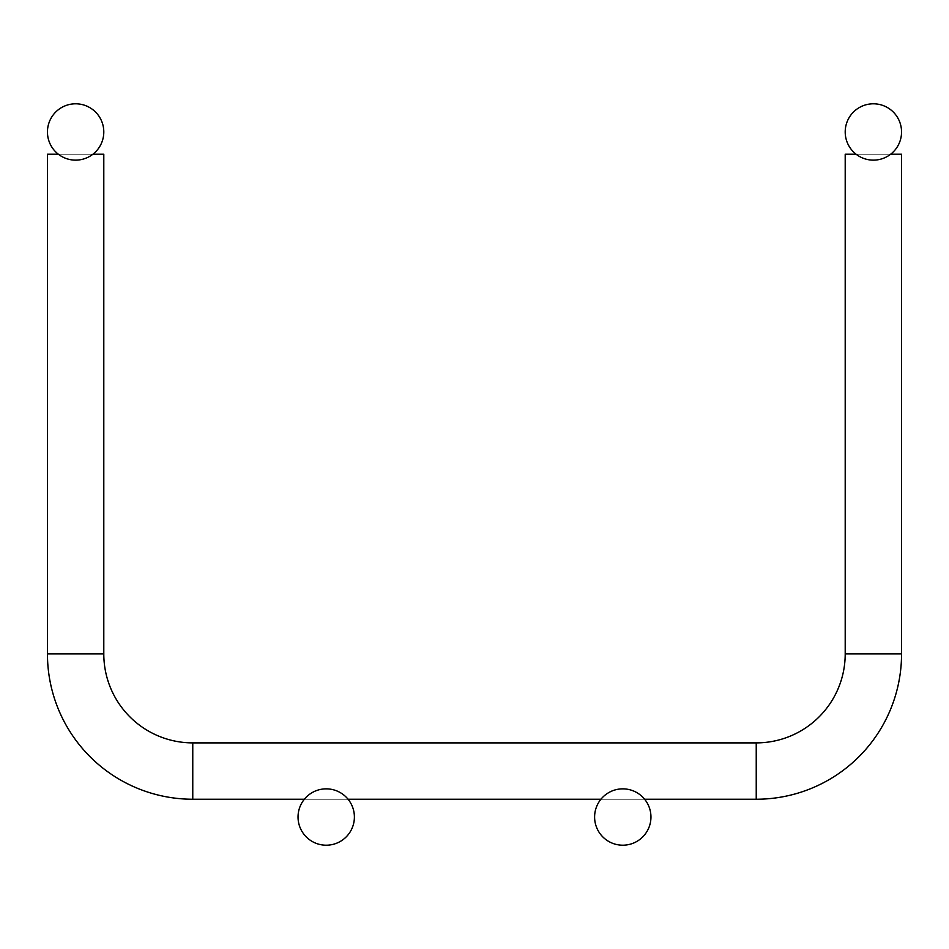 <?xml version="1.0" encoding="UTF-8"?>
<svg xmlns="http://www.w3.org/2000/svg" width="949" height="949" viewBox="0 0 949 949"><rect width="100%" height="100%" fill="white"/><g stroke="black" fill="none" stroke-linecap="round" stroke-linejoin="round"><path stroke-width="0.71" stroke-dasharray="4.75 3.56" d="M58.328 154.213L92.919 154.213M856.081 154.213L873.377 154.213L845.203 154.213L845.203 653.92A88.969 88.969 0 0 1 756.234 742.889L192.766 742.889A88.969 88.969 0 0 1 103.797 653.92L103.797 154.213L47.45 154.213L47.45 653.92A145.316 145.316 0 0 0 192.766 799.236L756.234 799.236A145.316 145.316 0 0 0 901.55 653.92L901.55 154.213L873.377 154.213L890.672 154.213M304.38 799.236L348.058 799.236M600.942 799.236L644.62 799.236M103.797 131.97A28.173 28.173 0 0 0 61.543 107.569A28.173 28.173 0 0 0 61.543 156.371A28.173 28.173 0 0 0 103.797 131.97M354.392 817.03A28.173 28.173 0 0 0 312.138 792.629A28.173 28.173 0 0 0 312.138 841.431A28.173 28.173 0 0 0 354.392 817.03M845.203 131.97A28.173 28.173 0 0 1 887.457 107.569A28.173 28.173 0 0 1 887.457 156.371A28.173 28.173 0 0 1 845.203 131.97M47.45 154.213L47.45 653.92L47.45 154.213L75.623 154.213L47.45 154.213L47.45 653.92L47.45 154.213L75.623 154.213L47.45 154.213L47.45 653.92L47.45 154.213L75.623 154.213L47.45 154.213L47.45 653.92L47.45 154.213L75.623 154.213L47.45 154.213L47.45 653.92L47.45 154.213L75.623 154.213L47.45 154.213L47.45 653.92L47.45 154.213L75.623 154.213L47.45 154.213L47.45 653.92L47.45 154.213L75.623 154.213L47.45 154.213L47.45 653.92A145.316 145.316 0 0 0 192.766 799.236L756.234 799.236A145.316 145.316 0 0 0 901.55 653.92L845.203 653.92L845.203 154.213L873.377 154.213L845.203 154.213L845.203 653.92L845.203 154.213L873.377 154.213L845.203 154.213L845.203 653.92L845.203 154.213L873.377 154.213L845.203 154.213L845.203 653.92L845.203 154.213L873.377 154.213L845.203 154.213L845.203 653.92L845.203 154.213L873.377 154.213L845.203 154.213L845.203 653.92L845.203 154.213L873.377 154.213L845.203 154.213L845.203 653.92L845.203 154.213L901.55 154.213L845.203 154.213L901.55 154.213L845.203 154.213L901.55 154.213L845.203 154.213L845.203 653.92A88.969 88.969 0 0 1 756.234 742.889L192.766 742.889A88.969 88.969 0 0 1 103.797 653.92L103.797 154.213L47.45 154.213L103.797 154.213L47.45 154.213L47.45 653.92A145.316 145.316 0 0 0 192.766 799.236L756.234 799.236A145.316 145.316 0 0 0 901.55 653.92L901.55 154.213L845.203 154.213L901.55 154.213L845.203 154.213L845.203 653.92A88.969 88.969 0 0 1 756.234 742.889L192.766 742.889A88.969 88.969 0 0 1 103.797 653.92L103.797 154.213L47.45 154.213L103.797 154.213L47.45 154.213L47.45 653.92A145.316 145.316 0 0 0 192.766 799.236L756.234 799.236A145.316 145.316 0 0 0 901.55 653.92L901.55 154.213L845.203 154.213L901.55 154.213L845.203 154.213L845.203 653.92A88.969 88.969 0 0 1 756.234 742.889L192.766 742.889A88.969 88.969 0 0 1 103.797 653.92L103.797 154.213L47.45 154.213L103.797 154.213L47.45 154.213L47.45 653.92A145.316 145.316 0 0 0 192.766 799.236L756.234 799.236A145.316 145.316 0 0 0 901.55 653.92L901.55 154.213L845.203 154.213L901.55 154.213L845.203 154.213L845.203 653.92A88.969 88.969 0 0 1 756.234 742.889L192.766 742.889A88.969 88.969 0 0 1 103.797 653.92L103.797 154.213L47.45 154.213L103.797 154.213L47.45 154.213L47.45 653.92A145.316 145.316 0 0 0 192.766 799.236L756.234 799.236A145.316 145.316 0 0 0 901.55 653.92L901.55 154.213L845.203 154.213L901.55 154.213L845.203 154.213L845.203 653.92A88.969 88.969 0 0 1 756.234 742.889L192.766 742.889A88.969 88.969 0 0 1 103.797 653.92L103.797 154.213L47.45 154.213L103.797 154.213L47.45 154.213L47.45 653.92A145.316 145.316 0 0 0 192.766 799.236L756.234 799.236A145.316 145.316 0 0 0 901.55 653.92L901.55 154.213L845.203 154.213L901.55 154.213L845.203 154.213L845.203 653.92A88.969 88.969 0 0 1 756.234 742.889L192.766 742.889A88.969 88.969 0 0 1 103.797 653.92L103.797 154.213L47.45 154.213L103.797 154.213L47.45 154.213L47.45 653.92A145.316 145.316 0 0 0 192.766 799.236L756.234 799.236A145.316 145.316 0 0 0 901.55 653.92L901.55 154.213L845.203 154.213L901.55 154.213L845.203 154.213L845.203 653.92A88.969 88.969 0 0 1 756.234 742.889L192.766 742.889A88.969 88.969 0 0 1 103.797 653.92L103.797 154.213L47.45 154.213L103.797 154.213L47.45 154.213L47.45 653.92A145.316 145.316 0 0 0 192.766 799.236L756.234 799.236A145.316 145.316 0 0 0 901.55 653.92L901.55 154.213L845.203 154.213L901.55 154.213L845.203 154.213L845.203 653.92A88.969 88.969 0 0 1 756.234 742.889L192.766 742.889A88.969 88.969 0 0 1 103.797 653.92L103.797 154.213L47.45 154.213L103.797 154.213L47.45 154.213L47.45 653.92A145.316 145.316 0 0 0 192.766 799.236L756.234 799.236A145.316 145.316 0 0 0 901.55 653.92L901.55 154.213L845.203 154.213L901.55 154.213L845.203 154.213L845.203 653.92A88.969 88.969 0 0 1 756.234 742.889L192.766 742.889A88.969 88.969 0 0 1 103.797 653.92L103.797 154.213L47.45 154.213L103.797 154.213L47.45 154.213L47.45 653.92A145.316 145.316 0 0 0 192.766 799.236L756.234 799.236A145.316 145.316 0 0 0 901.55 653.92L901.55 154.213L845.203 154.213L901.55 154.213L845.203 154.213L845.203 653.92A88.969 88.969 0 0 1 756.234 742.889L192.766 742.889A88.969 88.969 0 0 1 103.797 653.92L103.797 154.213L47.45 154.213L103.797 154.213L47.45 154.213L47.45 653.92A145.316 145.316 0 0 0 192.766 799.236L756.234 799.236A145.316 145.316 0 0 0 901.55 653.92L901.55 154.213L901.55 653.92L901.55 154.213L901.55 653.92L901.55 154.213L901.55 653.92L901.55 154.213L901.55 653.92L901.55 154.213L901.55 653.92L901.55 154.213L845.203 154.213L901.55 154.213L901.55 653.92L901.55 154.213L845.203 154.213L845.203 653.92A88.969 88.969 0 0 1 756.234 742.889L192.766 742.889A88.969 88.969 0 0 1 103.797 653.92L103.797 154.213L103.797 653.92L103.797 154.213L103.797 653.92L103.797 154.213L103.797 653.92L103.797 154.213L103.797 653.92L103.797 154.213L47.45 154.213L103.797 154.213L103.797 653.92L103.797 154.213L47.45 154.213L47.45 653.92A145.316 145.316 0 0 0 192.766 799.236L756.234 799.236A145.316 145.316 0 0 0 901.55 653.92L901.55 154.213L845.203 154.213L873.377 154.213L845.203 154.213L845.203 653.92A88.969 88.969 0 0 1 756.234 742.889L192.766 742.889A88.969 88.969 0 0 1 103.797 653.92L103.797 154.213L47.45 154.213L75.623 154.213L47.45 154.213L47.45 653.92A145.316 145.316 0 0 0 192.766 799.236L756.234 799.236A145.316 145.316 0 0 0 901.55 653.92L901.55 154.213L845.203 154.213L901.55 154.213L901.55 653.92L901.55 154.213L845.203 154.213L845.203 653.92A88.969 88.969 0 0 1 756.234 742.889L192.766 742.889A88.969 88.969 0 0 1 103.797 653.92L103.797 154.213L47.45 154.213L103.797 154.213L103.797 653.92L103.797 154.213L47.45 154.213L47.45 653.92A145.316 145.316 0 0 0 192.766 799.236L756.234 799.236A145.316 145.316 0 0 0 901.55 653.92L901.55 154.213L845.203 154.213L873.377 154.213L845.203 154.213L845.203 653.92A88.969 88.969 0 0 1 756.234 742.889L192.766 742.889A88.969 88.969 0 0 1 103.797 653.92L103.797 154.213L47.45 154.213L75.623 154.213L47.45 154.213L47.45 653.92A145.316 145.316 0 0 0 192.766 799.236L756.234 799.236A145.316 145.316 0 0 0 901.55 653.92L901.55 154.213L845.203 154.213L873.377 154.213L845.203 154.213L845.203 653.92A88.969 88.969 0 0 1 756.234 742.889L192.766 742.889A88.969 88.969 0 0 1 103.797 653.92L103.797 154.213L47.45 154.213L103.797 154.213L103.797 653.92L103.797 154.213M192.766 742.889A88.969 88.969 0 0 1 103.797 653.92L47.45 653.92A145.316 145.316 0 0 0 192.766 799.236L756.234 799.236A145.316 145.316 0 0 0 901.55 653.92L845.203 653.92A88.969 88.969 0 0 1 756.234 742.889L192.766 742.889A88.969 88.969 0 0 1 103.797 653.92L47.45 653.92A145.316 145.316 0 0 0 192.766 799.236L756.234 799.236A145.316 145.316 0 0 0 901.55 653.92L845.203 653.92A88.969 88.969 0 0 1 756.234 742.889L192.766 742.889A88.969 88.969 0 0 1 103.797 653.92L47.45 653.92A145.316 145.316 0 0 0 192.766 799.236L756.234 799.236A145.316 145.316 0 0 0 901.55 653.92L845.203 653.92A88.969 88.969 0 0 1 756.234 742.889L192.766 742.889A88.969 88.969 0 0 1 103.797 653.92L47.45 653.92A145.316 145.316 0 0 0 192.766 799.236L756.234 799.236A145.316 145.316 0 0 0 901.55 653.92L845.203 653.92A88.969 88.969 0 0 1 756.234 742.889L192.766 742.889A88.969 88.969 0 0 1 103.797 653.92L47.45 653.92A145.316 145.316 0 0 0 192.766 799.236L756.234 799.236A145.316 145.316 0 0 0 901.55 653.92L845.203 653.92A88.969 88.969 0 0 1 756.234 742.889L192.766 742.889A88.969 88.969 0 0 1 103.797 653.92L47.45 653.92A145.316 145.316 0 0 0 192.766 799.236L756.234 799.236A145.316 145.316 0 0 0 901.55 653.92L845.203 653.92A88.969 88.969 0 0 1 756.234 742.889L192.766 742.889A88.969 88.969 0 0 1 103.797 653.92L47.45 653.92A145.316 145.316 0 0 0 192.766 799.236L756.234 799.236A145.316 145.316 0 0 0 901.55 653.92L845.203 653.92A88.969 88.969 0 0 1 756.234 742.889L192.766 742.889A88.969 88.969 0 0 1 103.797 653.92L47.45 653.92A145.316 145.316 0 0 0 192.766 799.236L756.234 799.236A145.316 145.316 0 0 0 901.55 653.92L845.203 653.92A88.969 88.969 0 0 1 756.234 742.889L192.766 742.889A88.969 88.969 0 0 1 103.797 653.92L47.45 653.92A145.316 145.316 0 0 0 192.766 799.236L756.234 799.236A145.316 145.316 0 0 0 901.55 653.92L845.203 653.92A88.969 88.969 0 0 1 756.234 742.889L192.766 742.889A88.969 88.969 0 0 1 103.797 653.92L47.45 653.92A145.316 145.316 0 0 0 192.766 799.236L756.234 799.236A145.316 145.316 0 0 0 901.55 653.92L845.203 653.92A88.969 88.969 0 0 1 756.234 742.889L192.766 742.889A88.969 88.969 0 0 1 103.797 653.92L47.45 653.92A145.316 145.316 0 0 0 192.766 799.236L756.234 799.236A145.316 145.316 0 0 0 901.55 653.92L845.203 653.92A88.969 88.969 0 0 1 756.234 742.889L192.766 742.889A88.969 88.969 0 0 1 103.797 653.92L47.45 653.92A145.316 145.316 0 0 0 192.766 799.236L756.234 799.236A145.316 145.316 0 0 0 901.55 653.92L845.203 653.92A88.969 88.969 0 0 1 756.234 742.889L192.766 742.889A88.969 88.969 0 0 1 103.797 653.92L47.45 653.92A145.316 145.316 0 0 0 192.766 799.236L756.234 799.236A145.316 145.316 0 0 0 901.55 653.92L845.203 653.92A88.969 88.969 0 0 1 756.234 742.889L192.766 742.889A88.969 88.969 0 0 1 103.797 653.92L47.45 653.92A145.316 145.316 0 0 0 192.766 799.236L756.234 799.236L756.234 742.889L192.766 742.889L192.766 799.236M901.55 653.92L845.203 653.92A88.969 88.969 0 0 1 756.234 742.889L756.234 799.236L756.234 742.889M594.608 817.03A28.173 28.173 0 0 1 636.874 792.629A28.173 28.173 0 0 1 636.874 841.431A28.173 28.173 0 0 1 594.608 817.03M47.45 653.92L103.797 653.92M756.234 799.236L756.234 771.062L756.234 799.236"/><path stroke-width="1.42" d="M856.081 154.213L845.203 154.213L845.203 653.92A88.969 88.969 0 0 1 756.234 742.889L192.766 742.889A88.969 88.969 0 0 1 103.797 653.92L47.45 653.92L47.45 154.213L58.328 154.213M92.919 154.213L103.797 154.213L103.797 653.92M890.672 154.213L901.55 154.213L901.55 653.92L901.55 154.213M47.45 653.92A145.316 145.316 0 0 0 192.766 799.236L304.38 799.236M348.058 799.236L600.942 799.236M644.62 799.236L756.234 799.236A145.316 145.316 0 0 0 901.55 653.92A145.316 145.316 0 0 1 756.234 799.236L756.234 742.889M103.797 131.97A28.173 28.173 0 0 0 61.543 107.569A28.173 28.173 0 0 0 61.543 156.371A28.173 28.173 0 0 0 103.797 131.97M354.392 817.03A28.173 28.173 0 0 0 312.126 792.629A28.173 28.173 0 0 0 312.126 841.431A28.173 28.173 0 0 0 354.392 817.03M845.203 131.97A28.173 28.173 0 0 1 887.457 107.569A28.173 28.173 0 0 1 887.457 156.371A28.173 28.173 0 0 1 845.203 131.97M845.203 154.213L845.203 653.92L901.55 653.92M594.608 817.03A28.173 28.173 0 0 1 636.862 792.629A28.173 28.173 0 0 1 636.862 841.431A28.173 28.173 0 0 1 594.608 817.03M192.766 742.889L192.766 799.236"/></g></svg>

